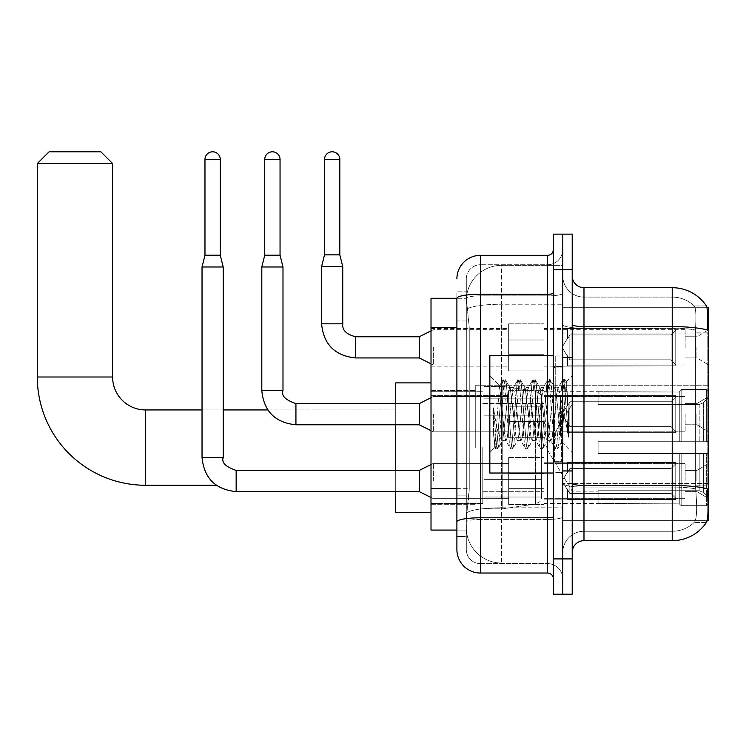 <?xml version="1.0" encoding="UTF-8"?>
<svg xmlns="http://www.w3.org/2000/svg" width="746" height="746" viewBox="0 0 746 746"><rect width="100%" height="100%" fill="white"/><g stroke="black" fill="none" stroke-linecap="round" stroke-linejoin="round"><path stroke-width="0.56" stroke-dasharray="3.73 2.8" d="M708.7 447.6L708.7 385.234L708.7 447.6M475.724 447.6L475.724 385.234L475.724 447.6M708.7 347.347L708.7 329.695L708.7 347.347M696.932 347.347L696.932 357.94L696.932 347.347M708.7 414.179L708.7 431.831L708.7 414.179M696.932 414.179L696.932 424.772L696.932 414.179M708.7 481.021L708.7 463.369L708.7 481.021M696.932 481.021L696.932 470.428L696.932 481.021M508.669 347.347L508.669 370.883L508.669 347.347M431.011 347.347L431.011 328.52L431.011 347.347M508.669 414.179L508.669 437.715L508.669 414.179M431.011 414.179L431.011 395.352L431.011 414.179M508.669 481.021L508.669 457.485L508.669 481.021M431.011 481.021L431.011 460.991L431.011 481.021M543.965 347.347L543.965 370.883L543.965 347.347M543.965 414.179L543.965 437.715L543.965 414.179M543.965 481.021L543.965 457.485L543.965 481.021M685.164 347.347L685.164 329.695L685.164 347.347M685.164 414.179L685.164 431.831L685.164 414.179M685.164 481.021L685.164 463.369L685.164 481.021M456.897 488.658L469.253 488.658L469.029 494.785L466.455 515.962L469.253 488.658L469.253 327.457L469.253 488.658L431.011 488.658L431.011 530.08L466.39 530.08L466.306 527.73A35.295 35.295 0 0 0 501.61 563.034L562.792 563.034L562.792 507.793L562.792 563.034L501.61 563.034L501.61 507.793L501.61 563.034A35.295 35.295 0 0 1 466.306 527.73L466.306 520.549L466.39 530.08L456.897 530.08L456.897 320.985L456.897 536.551L466.306 536.551L466.306 495.13L466.306 536.551L456.897 536.551M466.455 515.962L466.306 520.549L466.455 515.962M707.031 307.697L562.792 307.697L708.7 307.697L708.7 520.671L562.792 520.671L562.792 307.697L562.792 520.671L707.18 520.671M431.011 447.6L431.011 512.315L431.011 447.6M562.792 265.334L562.792 507.793L562.792 265.334L501.61 265.334L562.792 265.334M466.362 298.764L469.253 327.457L466.362 298.764A35.295 35.295 0 0 1 501.61 265.334A35.295 35.295 0 0 0 466.362 298.764A35.295 35.295 0 0 1 501.61 265.334L501.61 304.228L562.792 304.228L501.61 304.228L501.61 265.334M456.897 525.967L456.897 291.807L466.306 291.807L456.897 291.807L456.897 320.985L466.306 320.985L466.306 495.13L466.306 291.807L466.306 320.985L456.897 320.985L456.897 298.279L466.39 298.279L431.011 298.279L431.011 488.658M572.21 414.179L572.21 471.248L572.21 414.179M562.792 414.179L562.792 355.935L562.792 414.179M555.733 414.179L555.733 355.935L555.733 414.179M583.978 287.695L672.221 287.695L672.221 485.432A41.179 7.152 180 0 1 707.32 488.844L707.628 493.61C708.392 509.257 708.066 518.74 706.658 522.088A41.179 41.179 0 0 1 672.221 540.673L583.978 540.673L583.978 287.695A11.768 11.768 0 0 1 572.21 275.927L572.21 324.538L572.21 275.927M706.425 522.433L694.2 522.433L706.425 522.433M696.027 493.61C697.174 509.276 696.68 518.768 694.554 522.088A31.77 31.77 0 0 1 672.221 531.264L583.978 531.264L583.978 493.61L583.978 531.264L672.221 531.264A31.77 31.77 0 0 0 694.554 522.088C696.68 518.787 697.174 509.304 696.027 493.61L695.365 485.152L695.449 329.974C696.288 316.416 695.953 308.471 694.414 306.14L694.414 306.14A31.77 31.77 0 0 0 672.221 297.104A31.77 31.77 0 0 1 694.414 306.14C695.953 308.434 696.288 316.379 695.449 329.974L695.365 485.152L696.027 493.61M562.792 493.61L562.792 324.538L562.792 493.61M572.21 552.441L572.21 324.538L572.21 552.441A11.768 11.768 0 0 1 583.978 540.673M562.792 275.927L562.792 324.538L562.792 275.927A21.177 21.177 0 0 0 583.978 297.104A21.177 21.177 0 0 1 562.792 275.927A21.177 21.177 0 0 0 583.978 297.104L583.978 487.073A21.177 3.674 0 0 1 562.792 483.389A21.177 3.674 0 0 0 583.978 487.073L583.978 297.104L672.221 297.104L583.978 297.104M562.792 269.455L562.792 234.151L572.21 234.151L572.21 269.455L562.792 269.455L562.792 234.151L553.383 234.151L553.383 269.455L562.792 269.455L562.792 558.913L562.792 269.455M553.383 269.455L553.383 594.208L562.792 594.208L562.792 558.913L562.792 594.208L572.21 594.208L572.21 269.455M706.565 306.14A41.179 41.179 0 0 0 706.425 305.935L694.2 305.935L706.425 305.935A41.179 41.179 0 0 1 706.565 306.14C707.572 308.443 707.795 316.388 707.236 329.974L707.189 332.184L707.236 329.974A41.179 7.152 180 0 0 672.221 326.589L583.978 326.589A11.768 2.042 0 0 1 572.21 324.538M707.189 485.152L707.189 332.184L707.189 485.152L695.365 485.152L707.189 485.152M562.792 552.441A21.177 21.177 0 0 1 583.978 531.264A21.177 21.177 0 0 0 562.792 552.441A21.177 21.177 0 0 1 583.978 531.264M456.897 549.494A23.536 23.536 0 0 0 480.433 573.031L480.433 563.622A14.118 14.118 0 0 1 466.306 549.494L466.306 298.316L466.306 549.494A14.118 14.118 0 0 0 480.433 563.622L547.499 563.622L547.499 525.967L547.499 573.031A5.884 5.884 0 0 1 553.383 578.915L553.383 249.453L553.383 578.915M562.792 525.967L562.792 293.206L562.792 525.967M553.383 414.179L553.383 473.02L553.383 414.179M562.792 249.453L562.792 293.206L562.792 249.453A15.293 15.293 0 0 1 547.499 264.746A15.293 15.293 0 0 0 562.792 249.453A15.293 15.293 0 0 1 547.499 264.746L547.499 563.622L480.433 563.622L480.433 519.43L547.499 519.43A15.293 2.658 0 0 0 562.792 516.773A15.293 2.658 0 0 1 547.499 519.43L547.499 264.746L480.433 264.746L547.499 264.746M456.897 521.883A23.536 4.084 180 0 1 480.433 517.789L480.433 255.337A23.536 23.536 0 0 0 456.897 278.864A23.536 23.536 0 0 1 480.433 255.337L547.499 255.337A5.884 5.884 0 0 0 553.383 249.453A5.884 5.884 0 0 1 547.499 255.337L547.499 525.967L547.499 519.43L480.433 519.43L480.433 264.746L480.433 295.864L547.499 295.864A15.293 2.658 0 0 0 562.792 293.206A15.293 2.658 0 0 1 547.499 295.864L480.433 295.864L480.433 525.967L480.433 517.789L547.499 517.789A5.884 1.026 0 0 0 553.383 516.773M480.433 573.031L547.499 573.031M466.306 278.864L466.306 298.316L466.306 278.864A14.118 14.118 0 0 1 480.433 264.746A14.118 14.118 0 0 0 466.306 278.864A14.118 14.118 0 0 1 480.433 264.746M562.792 578.915A15.293 15.293 0 0 0 547.499 563.622A15.293 15.293 0 0 1 562.792 578.915A15.293 15.293 0 0 0 547.499 563.622M553.383 473.02L489.842 473.02L489.842 355.348L489.842 452.542L489.842 355.348L553.383 355.348M501.61 405.88L499.475 385.766L494.971 447.413L493.516 433.93L493.516 407.801L494.505 414.179C496.65 428.484 499.018 436.951 501.61 439.59L501.61 414.179L501.61 439.59L502.347 440.774L501.61 439.59C499.018 436.951 496.65 428.484 494.505 414.179L493.516 407.801L496.426 444.215L497.675 448.868L496.426 444.215L493.516 407.801L493.516 433.93L495.503 448.607L493.516 433.93L494.766 447.339L495.81 448.868L494.766 447.339L489.842 452.542L494.971 447.413L499.475 385.766L502.972 379.761L502.03 384.153L497.05 444.215L495.81 448.868L497.983 448.607L495.81 448.868L497.05 444.215L502.03 384.153L503.28 379.5L499.475 385.766L489.842 375.825L499.708 385.691L501.61 405.88L501.61 414.179L501.61 405.88L502.347 414.179L501.61 405.88M517.286 414.179L514.796 391.156L513.556 387.594L513.155 387.929L507.327 437.212L506.077 440.774L505.685 440.438L502.347 414.179L504.837 437.212L505.685 440.438L510.441 448.607L509.509 444.215L504.52 384.153L503.28 379.5L505.145 379.5L503.904 384.153L498.915 444.215L497.983 448.607L502.739 440.438L506.077 440.774L510.441 448.607L509.509 444.215L504.52 384.153L503.28 379.5L505.145 379.5L503.904 384.153L498.915 444.215L497.983 448.607L502.347 440.774L506.077 440.774L507.327 437.212L512.306 391.156L513.155 387.929L517.92 379.761L516.978 384.153L511.998 444.215L510.441 448.607L512.614 448.868L511.374 444.215L506.394 384.153L505.145 379.5L510.208 387.929L509.816 387.594L508.567 391.156L502.739 440.438L508.567 391.156L509.816 387.594L513.556 387.594L517.92 379.761L516.978 384.153L511.998 444.215L510.749 448.868L512.614 448.868L511.374 444.215L506.394 384.153L505.452 379.761L509.816 387.594L513.556 387.594L514.796 391.156L519.775 437.212L520.633 440.438L517.286 414.179M513.556 414.179L510.208 387.929L516.045 437.212L517.286 440.774L516.045 437.212L513.556 414.179M532.234 414.179L529.744 391.156L528.494 387.594L528.103 387.929L522.265 437.212L521.025 440.774L520.633 440.438L525.389 448.607L524.447 444.215L519.468 384.153L517.92 379.761L520.093 379.5L518.843 384.153L513.863 444.215L512.614 448.868L517.677 440.438L521.025 440.774L525.389 448.607L524.447 444.215L519.468 384.153L518.218 379.5L520.093 379.5L518.843 384.153L513.863 444.215L512.922 448.607L517.286 440.774L521.025 440.774L522.265 437.212L527.254 391.156L528.103 387.929L532.858 379.761L531.917 384.153L526.937 444.215L525.389 448.607L527.562 448.868L526.312 444.215L521.333 384.153L520.093 379.5L525.156 387.929L524.755 387.594L523.515 391.156L518.535 437.212L517.677 440.438L518.535 437.212L523.515 391.156L524.755 387.594L528.494 387.594L532.858 379.761L531.917 384.153L526.937 444.215L525.697 448.868L527.562 448.868L526.312 444.215L521.333 384.153L520.391 379.761L524.755 387.594L528.494 387.594L529.744 391.156L535.572 440.438L532.234 414.179M528.494 414.179L525.156 387.929L530.984 437.212L532.234 440.774L530.984 437.212L528.494 414.179M547.172 414.179L544.683 391.156L543.442 387.594L543.041 387.929L537.213 437.212L535.964 440.774L535.572 440.438L540.328 448.607L539.395 444.215L534.406 384.153L532.858 379.761L535.031 379.5L533.791 384.153L528.802 444.215L527.562 448.868L532.625 440.438L535.964 440.774L540.328 448.607L539.395 444.215L534.406 384.153L533.166 379.5L535.031 379.5L533.791 384.153L528.802 444.215L527.87 448.607L532.234 440.774L535.964 440.774L537.213 437.212L542.193 391.156L543.041 387.929L547.806 379.761L546.865 384.153L541.885 444.215L540.328 448.607L542.501 448.868L541.26 444.215L536.281 384.153L535.031 379.5L540.095 387.929L539.703 387.594L538.453 391.156L532.625 440.438L538.453 391.156L539.703 387.594L543.442 387.594L547.806 379.761L546.865 384.153L541.885 444.215L540.636 448.868L542.501 448.868L541.26 444.215L536.281 384.153L535.339 379.761L539.703 387.594L543.442 387.594L544.683 391.156L549.662 437.212L550.52 440.438L547.172 414.179M543.442 414.179L540.095 387.929L540.953 391.156L545.932 437.212L547.172 440.774L545.932 437.212L543.442 414.179M560.442 397.096L560.442 434.275L555.891 391.156L554.642 387.594L553.401 391.156L548.422 437.212L547.172 440.774L550.912 440.774L555.276 448.607L554.334 444.215L549.354 384.153L547.806 379.761L549.979 379.5L548.73 384.153L543.75 444.215L542.501 448.868L547.564 440.438L550.912 440.774L555.276 448.607L554.334 444.215L549.354 384.153L548.105 379.5L549.979 379.5L548.73 384.153L543.75 444.215L542.808 448.607L547.564 440.438L548.422 437.212L553.401 391.156L554.642 387.594L558.381 387.594L557.141 391.156L552.152 437.212L550.912 440.774L552.152 437.212L557.141 391.156L557.989 387.929L562.745 379.761L561.803 384.153L556.824 444.215L555.276 448.607L557.448 448.868L556.199 444.215L551.219 384.153L549.979 379.5L555.043 387.929L558.381 387.594L562.745 379.761L561.803 384.153L556.824 444.215L555.583 448.868L557.448 448.868L556.199 444.215L551.219 384.153L550.278 379.761L555.043 387.929L555.891 391.156L561.505 441.837L566.447 381.859L568.527 412.193L568.527 437.165L564.405 414.179L558.381 387.594L560.442 397.096L560.442 434.275L561.747 441.744L566.242 381.793L568.527 412.193L566.167 384.153L564.918 379.5L563.678 384.153L558.698 444.215L557.448 448.868L558.698 444.215L563.678 384.153L564.918 379.5L566.167 384.153L568.527 412.193L568.527 437.165L564.293 384.153L562.745 379.761L564.918 379.5L563.053 379.5L564.293 384.153L568.527 437.165L564.405 414.179L560.442 397.096M431.011 512.315L395.706 512.315L395.706 382.885L395.706 512.315L395.706 409.946L145.554 409.946L145.554 485.254A108.254 108.254 0 0 1 37.3 377L37.3 163.551L112.609 163.551L37.3 163.551L112.609 163.551L100.841 151.792L49.068 151.792L100.841 151.792L49.068 151.792L37.3 163.551M37.3 377L112.609 377L37.3 377L112.609 377L112.609 163.551M572.21 447.6L572.21 491.138L572.21 447.6M598.096 441.716L598.096 447.6L598.096 441.716L699.207 441.716L598.096 441.716L679.28 441.716L679.28 391.426L679.28 441.716L681.163 441.716L681.163 389.533L681.163 441.716L598.096 441.716L598.096 453.484L679.28 453.484L679.28 503.177L679.28 453.484L598.096 453.484L598.096 441.716L598.096 453.484L598.096 441.716L708.7 441.716L708.7 391.902L708.7 441.716L706.35 441.716L706.35 389.533L706.35 441.716L681.163 441.716L708.7 441.716L708.7 397.348L708.7 441.716L598.096 441.716L679.28 441.716L679.28 391.426L679.28 392.023L598.096 391.706L679.28 392.023L679.28 441.716L679.28 391.426L681.163 389.533L679.28 391.426L679.28 441.716L681.163 441.716L681.163 389.533L706.35 389.533L681.163 389.533L681.163 441.716L598.096 441.716L598.096 453.484L708.7 453.484L708.7 503.298L708.7 453.484L706.35 453.484L706.35 505.667L708.7 503.298L706.35 505.667L706.35 453.484L681.163 453.484L681.163 505.667L706.35 505.667L681.163 505.667L681.163 453.484L679.28 453.484L679.28 503.774L681.163 505.667L679.28 503.774L679.28 453.484L708.7 453.484L708.7 503.298L708.7 497.852L703.366 492.472L699.207 490.737L703.366 492.472L708.7 497.852L708.7 453.484L598.096 453.484L679.28 453.484L679.28 503.177L598.096 503.494L679.28 503.177L679.28 453.484L598.096 453.484L598.096 441.716M598.096 404.463L699.207 404.463L598.096 404.463L598.096 392.023L598.096 404.463L699.207 404.463L703.366 402.728L708.7 397.348L708.7 391.902L706.35 389.533L708.7 391.902L708.7 397.348L703.366 402.728L699.207 404.463L598.096 404.463L598.096 391.706L679.28 392.023L679.28 391.426L679.28 392.023L598.096 392.023L598.096 404.463M543.965 447.6L543.965 503.494L543.965 447.6M482.783 447.6L482.783 503.494L482.783 447.6M598.096 490.737L699.207 490.737L598.096 490.737L598.096 503.177L598.096 490.737L699.207 490.737L703.366 492.472L699.207 490.737L598.096 490.737L598.096 503.494L679.28 503.177L598.096 503.177L598.096 490.737M483.958 415.83L483.958 508.791L483.958 479.37L541.615 479.37L541.615 497.022L541.615 398.178L541.615 415.83L483.958 415.83L483.958 398.178L483.958 497.022L483.958 479.37L541.615 479.37L541.615 398.178L541.615 415.83L483.958 415.83L483.958 386.409L483.958 508.791L483.958 479.37L541.615 479.37L541.615 497.032L483.958 497.022L483.958 479.37L502.785 479.37L502.785 508.791L502.785 386.409L502.785 415.83L483.958 415.83L483.958 398.178L483.958 497.022L541.615 497.022L539.899 501.648L535.572 504.016L535.572 479.37L541.615 479.37L541.512 498.253L539.899 501.648L535.572 504.016L535.572 479.37L502.785 479.37L502.785 508.791L502.785 386.409L502.785 415.83L535.572 415.83L535.572 391.184L535.572 504.016L502.785 508.791L483.958 508.791L502.785 508.791L535.572 504.016L535.572 391.184L539.899 393.552L541.615 398.168L483.958 398.178L541.615 398.168L541.615 415.83L483.958 415.83M395.706 470.428L395.706 491.605M679.28 453.484L679.28 503.774L681.163 505.667L706.35 505.667L708.7 503.298L708.7 453.484L708.7 503.298L706.35 505.667L706.35 453.484L706.35 505.667L681.163 505.667L681.163 453.484L681.163 505.667L679.28 503.774L679.28 453.484L681.163 453.484L679.28 453.484M679.28 503.177L679.28 503.774L679.28 503.177M681.163 389.533L679.28 391.426L681.163 389.533L706.35 389.533L706.35 441.716L706.35 389.533L681.163 389.533M706.35 453.484L681.163 453.484L706.35 453.484M681.163 441.716L706.35 441.716L681.163 441.716M706.35 441.716L708.7 441.716L708.7 391.902L708.7 441.716L706.35 441.716M708.7 391.902L706.35 389.533L708.7 391.902L708.7 441.716L708.7 391.902M708.7 453.484L708.7 503.298L708.7 497.852L703.366 492.472L708.7 497.852L708.7 453.484L703.366 453.484L708.7 453.484M703.366 402.728L708.7 397.348L703.366 402.728L699.207 404.463L703.366 402.728L703.366 441.716L708.7 441.716L699.207 441.716L703.366 441.716L703.366 402.728M699.207 453.484L598.096 453.484L598.096 447.6L598.096 453.484L699.207 453.484L699.207 490.737L699.207 453.484M267.786 409.946L395.706 409.946L395.706 447.6L395.706 382.885L431.011 382.885M395.706 403.595L395.706 424.772M541.615 415.83L535.572 415.83L535.572 391.184L502.785 386.409L483.958 386.409L502.785 386.409L535.572 391.184L539.899 393.552L541.512 396.947L541.615 415.83M220.266 159.439L220.266 255.216L220.266 159.439L220.266 255.216L220.266 159.439L220.266 255.216L220.266 159.439L220.266 255.216L220.266 159.439L220.266 255.216L220.266 159.439L204.973 159.439A7.646 7.646 0 0 1 212.619 151.792A7.646 7.646 0 0 1 220.266 159.439A7.646 7.646 0 0 0 212.619 151.792A7.646 7.646 0 0 0 204.973 159.439A7.646 7.646 0 0 1 212.619 151.792A7.646 7.646 0 0 1 220.266 159.439A7.646 7.646 0 0 0 212.619 151.792A7.646 7.646 0 0 0 204.973 159.439A7.646 7.646 0 0 1 212.619 151.792A7.646 7.646 0 0 1 220.266 159.439A7.646 7.646 0 0 0 212.619 151.792A7.646 7.646 0 0 0 204.973 159.439A7.646 7.646 0 0 1 212.619 151.792A7.646 7.646 0 0 1 220.266 159.439A7.646 7.646 0 0 0 212.619 151.792A7.646 7.646 0 0 0 204.973 159.439A7.646 7.646 0 0 1 212.619 151.792A7.646 7.646 0 0 1 220.266 159.439A7.646 7.646 0 0 0 212.619 151.792A7.646 7.646 0 0 0 204.973 159.439A7.646 7.646 0 0 1 212.619 151.792A7.646 7.646 0 0 1 220.266 159.439L220.266 255.216L204.973 255.216L220.266 255.216L204.973 255.216L220.266 255.216L204.973 255.216L220.266 255.216L204.973 255.216L220.266 255.216L204.973 255.216L220.266 255.216L204.973 255.216L220.266 255.216L204.973 255.216L220.266 255.216L204.973 255.216L220.266 255.216L204.973 255.216L220.266 255.216L204.973 255.216L220.266 255.216L204.973 255.216L212.619 255.216L204.973 255.216L202.035 266.984L223.213 266.984L202.035 266.984L223.213 266.984L202.035 266.984L223.213 266.984L202.035 266.984L223.213 266.984L202.035 266.984L223.213 266.984L202.035 266.984L223.213 266.984L202.035 266.984L223.213 266.984L202.035 266.984L223.213 266.984L202.035 266.984L223.213 266.984L202.035 266.984L223.213 266.984L202.035 266.984L223.213 266.984L202.035 266.984L202.035 457.485L202.035 266.984L202.035 457.485L202.035 266.984L202.035 457.485L202.035 266.984L202.035 457.485L202.035 266.984L202.035 457.485L202.035 266.984L202.035 457.485L223.213 457.485L223.213 266.984L202.035 266.984L204.973 255.216L202.035 266.984M675.755 481.021L675.755 499.512L567.501 499.512L675.755 499.512L675.755 498.309L671.046 493.47L671.046 481.021L671.046 493.47L675.755 498.309L675.755 499.512L567.501 499.848L567.501 489.329L569.851 493.47L671.046 493.47L569.851 493.47L569.851 468.563L567.501 472.712L569.851 468.563L671.046 468.563L569.851 468.563L567.501 472.712L567.501 462.52L675.755 462.52L675.755 499.512L675.755 463.723L671.046 468.563L675.755 463.723L675.755 498.309L671.046 493.47L671.046 468.563L671.046 493.47L675.755 498.309L675.755 499.512L567.501 499.512L675.755 499.512L675.755 463.723L671.046 468.563L569.851 468.563L671.046 468.563L675.755 463.723L675.755 499.512L567.501 499.848L567.501 489.329L567.501 499.512L675.755 499.512L675.755 498.309L671.046 493.47L569.851 493.47L567.501 489.329L569.851 493.47L569.851 468.563L567.501 472.712L569.851 468.563L671.046 468.563L671.046 481.021L671.046 468.563L569.851 468.563L567.501 472.712L567.501 462.194L567.501 472.712L569.851 468.563L671.046 468.563L675.755 463.723L671.046 468.563L671.046 493.47L671.046 468.563L569.851 468.563L567.501 472.712L567.501 462.52L675.755 462.52L675.755 499.512L567.501 499.848L567.501 489.329L567.501 499.512L675.755 499.512L675.755 498.309L675.755 499.512L567.501 499.848L567.501 489.329L569.851 493.47L671.046 493.47L675.755 498.309L675.755 463.723L671.046 468.563L675.755 463.723L675.755 498.309L671.046 493.47L569.851 493.47L569.851 468.563L671.046 468.563L671.046 493.47L671.046 468.563L569.851 468.563L567.501 472.712L569.851 468.563L671.046 468.563L675.755 463.723L671.046 468.563L671.046 493.47L675.755 498.309L675.755 499.512L675.755 463.723L675.755 499.512L567.501 499.512L675.755 499.512L675.755 498.309L671.046 493.47L569.851 493.47L567.501 489.329L567.501 499.848L567.501 489.329L569.851 493.47L569.851 468.563L567.501 472.712L567.501 462.194L567.501 472.712L569.851 468.563L671.046 468.563L569.851 468.563L567.501 472.712L567.501 462.52L675.755 462.52L675.755 499.512L567.501 499.512L675.755 499.512L675.755 498.309L675.755 499.512L567.501 499.848L567.501 489.329L567.501 499.512L675.755 499.512L675.755 463.723L671.046 468.563L675.755 463.723L675.755 498.309L671.046 493.47L671.046 468.563L671.046 493.47L675.755 498.309L675.755 499.512L567.501 499.848L567.501 489.329L569.851 493.47L671.046 493.47L569.851 493.47L569.851 468.563L671.046 468.563L569.851 468.563L567.501 472.712L569.851 468.563L671.046 468.563L675.755 463.723L671.046 468.563L671.046 481.021L671.046 468.563L569.851 468.563L567.501 472.712L567.501 462.194L567.501 472.712L569.851 468.563L671.046 468.563L675.755 463.723L675.755 499.512L675.755 463.723L671.046 468.563L671.046 493.47L671.046 468.563L569.851 468.563L567.501 472.712L567.501 462.52L675.755 462.52L567.501 462.194L567.501 472.712L569.851 468.563L671.046 468.563L675.755 463.723L675.755 499.512L567.501 499.512L675.755 499.512L675.755 498.309L671.046 493.47L675.755 498.309L675.755 499.512L567.501 499.848L567.501 489.329L567.501 499.512L675.755 499.512L675.755 463.723L671.046 468.563L671.046 493.47L569.851 493.47L567.501 489.329L569.851 493.47L569.851 468.563L567.501 472.712L567.501 462.52L675.755 462.52L675.755 498.309L671.046 493.47L671.046 468.563L569.851 468.563L671.046 468.563L675.755 463.723L671.046 468.563L671.046 493.47L675.755 498.309L675.755 499.512L675.755 463.723L675.755 499.512L675.755 481.021L675.755 498.309L671.046 493.47L569.851 493.47L671.046 493.47L671.046 468.563L569.851 468.563L569.851 481.021L569.851 468.563L569.851 481.021L569.851 468.563L569.851 481.021L569.851 468.563L569.851 481.021L569.851 468.563L569.851 481.021L569.851 468.563L569.851 481.021L569.851 468.563L567.501 472.712L567.501 462.194L567.501 472.712L569.851 468.563L569.851 481.021L569.851 468.563L569.851 481.021L569.851 468.563L567.501 472.712L567.501 462.52L675.755 462.52L675.755 499.512L675.755 463.723L671.046 468.563L675.755 463.723L675.755 499.512L675.755 481.021L675.755 498.309L671.046 493.47L675.755 498.309L675.755 499.512L675.755 481.021L675.755 499.512L567.501 499.848L567.501 489.329L567.501 499.848L567.501 489.329L569.851 493.47L569.851 468.563L567.501 472.712L567.501 462.194L567.501 472.712L567.501 462.52L675.755 462.52L675.755 463.723L671.046 468.563L671.046 493.47L569.851 493.47L567.501 489.329L567.501 499.512L675.755 499.512L675.755 463.723L675.755 499.512L675.755 498.309L671.046 493.47L671.046 468.563L569.851 468.563L569.851 493.47L671.046 493.47L675.755 498.309L675.755 462.52L675.755 498.309L671.046 493.47L569.851 493.47L569.851 481.021L569.851 493.47L567.501 489.329L569.851 493.47L671.046 493.47L671.046 481.021L671.046 493.47L675.755 498.309L675.755 499.512L675.755 481.021L675.755 499.512L567.501 499.848L567.501 489.329L567.501 499.848L567.501 489.329L569.851 493.47L569.851 481.021L569.851 493.47L567.501 489.329L567.501 499.512L567.501 489.329L569.851 493.47L671.046 493.47L569.851 493.47L569.851 481.021L569.851 493.47L567.501 489.329L569.851 493.47L671.046 493.47L671.046 468.563L675.755 463.723L675.755 462.52L567.501 462.194L567.501 472.712L567.501 462.52L675.755 462.52L675.755 498.309L675.755 462.52L675.755 481.021L675.755 462.52L567.501 462.52L675.755 462.52L675.755 481.021L675.755 462.52L567.501 462.52L567.501 472.712L567.501 462.52L675.755 462.52L675.755 481.021L675.755 462.52L567.501 462.52L675.755 462.52L675.755 481.021L675.755 462.52L567.501 462.52L567.501 472.712L567.501 462.52L675.755 462.52L675.755 481.021L675.755 462.52L567.501 462.52L675.755 462.52L675.755 481.021L675.755 462.52L675.755 481.021L675.755 462.52L567.501 462.52L675.755 462.52L675.755 481.021L675.755 462.52L675.755 481.021L675.755 462.52L567.501 462.52L675.755 462.52L675.755 481.021M433.361 481.021L433.361 463.369L433.361 481.021M419.243 481.021L419.243 470.428L419.243 491.605L419.243 470.428L419.243 491.605L419.243 470.428L419.243 491.605L419.243 470.428L419.243 491.605L419.243 470.428L419.243 491.605L419.243 470.428L419.243 491.605L419.243 470.428L419.243 491.605L419.243 470.428L419.243 491.605L419.243 470.428L419.243 491.605L419.243 470.428L419.243 491.605L419.243 470.428L419.243 491.605L433.361 498.664L508.669 498.664L433.361 498.664L508.669 498.664L433.361 498.664L508.669 498.664L433.361 498.664L508.669 498.664L433.361 498.664L508.669 498.664L433.361 498.664L508.669 498.664L433.361 498.664L419.243 491.605L236.156 491.605L236.156 470.446C225.712 466.875 221.394 462.567 223.213 457.485L223.213 266.984L223.213 457.485L223.213 266.984L223.213 457.485L223.213 266.984L223.213 457.485L223.213 266.984L223.213 457.485L223.213 266.984L223.213 457.485L202.035 457.485L223.194 457.485C221.394 462.567 225.712 466.875 236.156 470.428L419.243 470.428L419.243 481.021M204.973 159.439L204.973 255.216M543.965 488.369L543.965 457.485L543.965 504.548L543.965 488.369L508.669 488.369L543.965 488.369L543.965 473.673L508.669 473.673L508.669 457.485L508.669 473.673L543.965 473.673L543.965 504.548L543.965 488.369L508.669 488.369L508.669 504.548L508.669 488.369L543.965 488.369L543.965 473.673L508.669 473.673L508.669 504.548L508.669 488.369L543.965 488.369L543.965 504.548L543.965 488.369L508.669 488.369L508.669 504.548L508.669 488.369L543.965 488.369L543.965 457.485L543.965 504.548L543.965 488.369L508.669 488.369L508.669 504.548L508.669 488.369L543.965 488.369L543.965 473.673L508.669 473.673L508.669 504.548L508.669 488.369L543.965 488.369L543.965 504.548L543.965 488.369L508.669 488.369L508.669 504.548L508.669 488.369L543.965 488.369L543.965 457.485L543.965 504.548L543.965 488.369L508.669 488.369L508.669 504.548L508.669 488.369L543.965 488.369L543.965 473.673L508.669 473.673L508.669 457.485L508.669 473.673L543.965 473.673L543.965 504.548L543.965 488.369L508.669 488.369L508.669 504.548L508.669 488.369L543.965 488.369L543.965 473.673L508.669 473.673L508.669 504.548L508.669 488.369L543.965 488.369L543.965 504.548L543.965 488.369L508.669 488.369L508.669 504.548L508.669 488.369L543.965 488.369L543.965 457.485L543.965 504.548L543.965 488.369L508.669 488.369L508.669 504.548L508.669 488.369L543.965 488.369L543.965 473.673L508.669 473.673L508.669 504.548L508.669 457.485L508.669 473.673L543.965 473.673L543.965 457.485L543.965 504.548L543.965 488.369L508.669 488.369L508.669 457.485L508.669 473.673L543.965 473.673L508.669 473.673L508.669 488.369L508.669 457.485L508.669 473.673L543.965 473.673L543.965 457.485L543.965 488.369L543.965 473.673L508.669 473.673L508.669 457.485L508.669 473.673L543.965 473.673L543.965 457.485L543.965 504.548L543.965 488.369L508.669 488.369L508.669 457.485L508.669 473.673L543.965 473.673L508.669 473.673L508.669 488.369L508.669 457.485L508.669 473.673L543.965 473.673L543.965 457.485L543.965 488.369L543.965 473.673L508.669 473.673L508.669 457.485L508.669 473.673L543.965 473.673L543.965 457.485L543.965 504.548L543.965 488.369L508.669 488.369L508.669 457.485L508.669 473.673L543.965 473.673L508.669 473.673L508.669 488.369L508.669 457.485L508.669 473.673L543.965 473.673L543.965 457.485L543.965 488.369M569.851 493.47L569.851 481.021L569.851 493.47L567.501 489.329L567.501 499.512L567.501 489.329L569.851 493.47L671.046 493.47L675.755 498.309L671.046 493.47L569.851 493.47L569.851 481.021L569.851 493.47L567.501 490.047L569.851 493.47L671.046 493.47L671.046 481.021L671.046 493.47L569.851 493.47L569.851 481.021L569.851 493.47L671.046 493.47L569.851 493.47L569.851 481.021L569.851 493.47L567.501 489.329L569.851 493.47L569.851 481.021L569.851 493.47M508.669 473.673L508.669 457.485L508.669 473.673L543.965 473.673L508.669 473.673L508.669 488.369L508.669 473.673M671.046 481.021L671.046 468.563L671.046 481.021M280.048 159.439L280.048 255.216L280.048 159.439L280.048 255.216L280.048 159.439L280.048 255.216L280.048 159.439L280.048 255.216L280.048 159.439L280.048 255.216L280.048 159.439L264.746 159.439A7.646 7.646 0 0 1 272.393 151.792A7.646 7.646 0 0 1 280.048 159.439A7.646 7.646 0 0 0 272.393 151.792A7.646 7.646 0 0 0 264.746 159.439A7.646 7.646 0 0 1 272.393 151.792A7.646 7.646 0 0 1 280.048 159.439A7.646 7.646 0 0 0 272.393 151.792A7.646 7.646 0 0 0 264.746 159.439A7.646 7.646 0 0 1 272.393 151.792A7.646 7.646 0 0 1 280.048 159.439A7.646 7.646 0 0 0 272.393 151.792A7.646 7.646 0 0 0 264.746 159.439A7.646 7.646 0 0 1 272.393 151.792A7.646 7.646 0 0 1 280.048 159.439A7.646 7.646 0 0 0 272.393 151.792A7.646 7.646 0 0 0 264.746 159.439A7.646 7.646 0 0 1 272.393 151.792A7.646 7.646 0 0 1 280.048 159.439A7.646 7.646 0 0 0 272.393 151.792A7.646 7.646 0 0 0 264.746 159.439A7.646 7.646 0 0 1 272.393 151.792A7.646 7.646 0 0 1 280.048 159.439L280.048 255.216L264.746 255.216L280.048 255.216L264.746 255.216L280.048 255.216L264.746 255.216L280.048 255.216L264.746 255.216L280.048 255.216L264.746 255.216L280.048 255.216L264.746 255.216L280.048 255.216L264.746 255.216L280.048 255.216L264.746 255.216L280.048 255.216L264.746 255.216L280.048 255.216L264.746 255.216L280.048 255.216L264.746 255.216L272.393 255.216L264.746 255.216L261.809 266.984L282.986 266.984L261.809 266.984L282.986 266.984L261.809 266.984L282.986 266.984L261.809 266.984L282.986 266.984L261.809 266.984L282.986 266.984L261.809 266.984L282.986 266.984L261.809 266.984L282.986 266.984L261.809 266.984L282.986 266.984L261.809 266.984L282.986 266.984L261.809 266.984L282.986 266.984L261.809 266.984L282.986 266.984L261.809 266.984L261.809 390.652L261.809 266.984L261.809 390.652L261.809 266.984L261.809 390.652L261.809 266.984L261.809 390.652L261.809 266.984L261.809 390.652L261.809 266.984L261.809 390.652L282.986 390.652L282.986 266.984L261.809 266.984L264.746 255.216L261.809 266.984M675.755 414.179L675.755 432.68L567.501 432.68L675.755 432.68L675.755 431.477L671.046 426.637L671.046 414.179L671.046 426.637L675.755 431.477L675.755 432.68L567.501 433.006L567.501 422.488L569.851 426.637L671.046 426.637L569.851 426.637L569.851 401.73L567.501 405.871L569.851 401.73L671.046 401.73L569.851 401.73L567.501 405.871L567.501 395.688L675.755 395.688L675.755 432.68L675.755 396.891L671.046 401.73L675.755 396.891L675.755 431.477L671.046 426.637L671.046 401.73L671.046 426.637L675.755 431.477L675.755 432.68L567.501 432.68L675.755 432.68L675.755 396.891L671.046 401.73L569.851 401.73L671.046 401.73L675.755 396.891L675.755 432.68L567.501 433.006L567.501 422.488L567.501 432.68L675.755 432.68L675.755 431.477L671.046 426.637L569.851 426.637L567.501 422.488L569.851 426.637L569.851 401.73L567.501 405.871L569.851 401.73L671.046 401.73L671.046 414.179L671.046 401.73L569.851 401.73L567.501 405.871L567.501 395.352L567.501 405.871L569.851 401.73L671.046 401.73L675.755 396.891L671.046 401.73L671.046 426.637L671.046 401.73L569.851 401.73L567.501 405.871L567.501 395.688L675.755 395.688L675.755 432.68L567.501 433.006L567.501 422.488L567.501 432.68L675.755 432.68L675.755 431.477L675.755 432.68L567.501 433.006L567.501 422.488L569.851 426.637L671.046 426.637L675.755 431.477L675.755 396.891L671.046 401.73L675.755 396.891L675.755 431.477L671.046 426.637L569.851 426.637L569.851 401.73L671.046 401.73L671.046 426.637L671.046 401.73L569.851 401.73L567.501 405.871L569.851 401.73L671.046 401.73L675.755 396.891L671.046 401.73L671.046 426.637L675.755 431.477L675.755 432.68L675.755 396.891L675.755 432.68L567.501 432.68L675.755 432.68L675.755 431.477L671.046 426.637L569.851 426.637L567.501 422.488L567.501 433.006L567.501 422.488L569.851 426.637L569.851 401.73L567.501 405.871L567.501 395.352L567.501 405.871L569.851 401.73L671.046 401.73L569.851 401.73L567.501 405.871L567.501 395.688L675.755 395.688L675.755 432.68L567.501 432.68L675.755 432.68L675.755 431.477L675.755 432.68L567.501 433.006L567.501 422.488L567.501 432.68L675.755 432.68L675.755 396.891L671.046 401.73L675.755 396.891L675.755 431.477L671.046 426.637L671.046 401.73L671.046 426.637L675.755 431.477L675.755 432.68L567.501 433.006L567.501 422.488L569.851 426.637L671.046 426.637L569.851 426.637L569.851 401.73L671.046 401.73L569.851 401.73L567.501 405.871L569.851 401.73L671.046 401.73L675.755 396.891L671.046 401.73L671.046 414.179L671.046 401.73L569.851 401.73L567.501 405.871L567.501 395.352L567.501 405.871L569.851 401.73L671.046 401.73L675.755 396.891L675.755 432.68L675.755 396.891L671.046 401.73L671.046 426.637L671.046 401.73L569.851 401.73L567.501 405.871L567.501 395.688L675.755 395.688L567.501 395.352L567.501 405.871L569.851 401.73L671.046 401.73L675.755 396.891L675.755 432.68L567.501 432.68L675.755 432.68L675.755 431.477L671.046 426.637L675.755 431.477L675.755 432.68L567.501 433.006L567.501 422.488L567.501 432.68L675.755 432.68L675.755 396.891L671.046 401.73L671.046 426.637L569.851 426.637L567.501 422.488L569.851 426.637L569.851 401.73L567.501 405.871L567.501 395.688L675.755 395.688L675.755 431.477L671.046 426.637L671.046 401.73L569.851 401.73L671.046 401.73L675.755 396.891L671.046 401.73L671.046 426.637L675.755 431.477L675.755 432.68L675.755 396.891L675.755 432.68L675.755 414.179L675.755 431.477L671.046 426.637L569.851 426.637L671.046 426.637L671.046 401.73L569.851 401.73L569.851 414.179L569.851 401.73L569.851 414.179L569.851 401.73L569.851 414.179L569.851 401.73L569.851 414.179L569.851 401.73L569.851 414.179L569.851 401.73L569.851 414.179L569.851 401.73L567.501 405.871L567.501 395.352L567.501 405.871L569.851 401.73L569.851 414.179L569.851 401.73L569.851 414.179L569.851 401.73L567.501 405.871L567.501 395.688L675.755 395.688L675.755 432.68L675.755 396.891L671.046 401.73L675.755 396.891L675.755 432.68L675.755 414.179L675.755 431.477L671.046 426.637L675.755 431.477L675.755 432.68L675.755 414.179L675.755 432.68L567.501 433.006L567.501 422.488L567.501 433.006L567.501 422.488L569.851 426.637L569.851 401.73L567.501 405.871L567.501 395.352L567.501 405.871L567.501 395.688L675.755 395.688L675.755 396.891L671.046 401.73L671.046 426.637L569.851 426.637L567.501 422.488L567.501 432.68L675.755 432.68L675.755 396.891L675.755 432.68L675.755 431.477L671.046 426.637L671.046 401.73L569.851 401.73L569.851 426.637L671.046 426.637L675.755 431.477L675.755 395.688L675.755 431.477L671.046 426.637L569.851 426.637L569.851 414.179L569.851 426.637L567.501 422.488L569.851 426.637L671.046 426.637L671.046 414.179L671.046 426.637L675.755 431.477L675.755 432.68L675.755 414.179L675.755 432.68L567.501 433.006L567.501 422.488L567.501 433.006L567.501 422.488L569.851 426.637L569.851 414.179L569.851 426.637L567.501 422.488L567.501 432.68L567.501 422.488L569.851 426.637L671.046 426.637L569.851 426.637L569.851 414.179L569.851 426.637L567.501 422.488L569.851 426.637L671.046 426.637L671.046 401.73L675.755 396.891L675.755 395.688L567.501 395.352L567.501 405.871L567.501 395.688L675.755 395.688L675.755 431.477L675.755 395.688L675.755 414.179L675.755 395.688L567.501 395.688L675.755 395.688L675.755 414.179L675.755 395.688L567.501 395.688L567.501 405.871L567.501 395.688L675.755 395.688L675.755 414.179L675.755 395.688L567.501 395.688L675.755 395.688L675.755 414.179L675.755 395.688L567.501 395.688L567.501 405.871L567.501 395.688L675.755 395.688L675.755 414.179L675.755 395.688L567.501 395.688L675.755 395.688L675.755 414.179L675.755 395.688L675.755 414.179L675.755 395.688L567.501 395.688L675.755 395.688L675.755 414.179L675.755 395.688L675.755 414.179L675.755 395.688L567.501 395.688L675.755 395.688L675.755 414.179M433.361 414.179L433.361 431.831L433.361 414.179M431.011 397.711L419.243 403.595L295.929 403.595C285.485 400.043 281.167 395.725 282.986 390.652C281.167 395.725 285.485 400.043 295.929 403.595L419.243 403.595L433.361 396.536L419.243 403.595L295.929 403.595C285.485 400.043 281.167 395.725 282.986 390.652C281.167 395.725 285.485 400.043 295.929 403.595L419.243 403.595L433.361 396.536L419.243 403.595L295.929 403.595C285.485 400.043 281.167 395.725 282.986 390.652C281.167 395.725 285.485 400.043 295.929 403.595L419.243 403.595L433.361 396.536L419.243 403.595L295.929 403.595C285.485 400.043 281.167 395.725 282.986 390.652C281.167 395.725 285.485 400.043 295.929 403.595L419.243 403.595L433.361 396.536L419.243 403.595L295.929 403.595C285.485 400.043 281.167 395.725 282.986 390.652L261.809 390.652L282.967 390.652L282.986 266.984L282.986 390.652L282.986 266.984L282.986 390.652L282.986 266.984L282.986 390.652L282.986 266.984L282.986 390.652L282.986 266.984L282.986 390.652L261.809 390.652L282.967 390.652C281.167 395.725 285.485 400.043 295.929 403.595L419.243 403.595L433.361 396.536L419.243 403.595L419.243 424.772L419.243 403.595L419.243 424.772L419.243 403.595L419.243 424.772L419.243 403.595L419.243 424.772L419.243 403.595L419.243 424.772L419.243 403.595L419.243 424.772L419.243 403.595L419.243 424.772L419.243 403.595L419.243 424.772L419.243 403.595L419.243 424.772L419.243 403.595L419.243 424.772L419.243 403.595L419.243 424.772L419.243 403.595L419.243 424.772L433.361 431.831L508.669 431.831L433.361 431.831L508.669 431.831L433.361 431.831L508.669 431.831L433.361 431.831L508.669 431.831L433.361 431.831L508.669 431.831L433.361 431.831L508.669 431.831L433.361 431.831L419.243 424.772L295.929 424.772L295.929 403.614M264.746 159.439L264.746 255.216M543.965 421.527L543.965 390.652L543.965 437.715L543.965 421.527L508.669 421.527L543.965 421.527L543.965 406.831L508.669 406.831L508.669 390.652L508.669 406.831L543.965 406.831L543.965 437.715L543.965 421.527L508.669 421.527L508.669 437.715L508.669 421.527L543.965 421.527L543.965 406.831L508.669 406.831L508.669 437.715L508.669 421.527L543.965 421.527L543.965 437.715L543.965 421.527L508.669 421.527L508.669 437.715L508.669 421.527L543.965 421.527L543.965 390.652L543.965 437.715L543.965 421.527L508.669 421.527L508.669 437.715L508.669 421.527L543.965 421.527L543.965 406.831L508.669 406.831L508.669 437.715L508.669 421.527L543.965 421.527L543.965 437.715L543.965 421.527L508.669 421.527L508.669 437.715L508.669 421.527L543.965 421.527L543.965 390.652L543.965 437.715L543.965 421.527L508.669 421.527L508.669 437.715L508.669 421.527L543.965 421.527L543.965 406.831L508.669 406.831L508.669 390.652L508.669 406.831L543.965 406.831L543.965 437.715L543.965 421.527L508.669 421.527L508.669 437.715L508.669 421.527L543.965 421.527L543.965 406.831L508.669 406.831L508.669 437.715L508.669 421.527L543.965 421.527L543.965 437.715L543.965 421.527L508.669 421.527L508.669 437.715L508.669 421.527L543.965 421.527L543.965 390.652L543.965 437.715L543.965 421.527L508.669 421.527L508.669 437.715L508.669 421.527L543.965 421.527L543.965 406.831L508.669 406.831L508.669 437.715L508.669 390.652L508.669 406.831L543.965 406.831L543.965 390.652L543.965 437.715L543.965 421.527L508.669 421.527L508.669 390.652L508.669 406.831L543.965 406.831L508.669 406.831L508.669 421.527L508.669 390.652L508.669 406.831L543.965 406.831L543.965 390.652L543.965 421.527L543.965 406.831L508.669 406.831L508.669 390.652L508.669 406.831L543.965 406.831L543.965 390.652L543.965 437.715L543.965 421.527L508.669 421.527L508.669 390.652L508.669 406.831L543.965 406.831L508.669 406.831L508.669 421.527L508.669 390.652L508.669 406.831L543.965 406.831L543.965 390.652L543.965 421.527L543.965 406.831L508.669 406.831L508.669 390.652L508.669 406.831L543.965 406.831L543.965 390.652L543.965 437.715L543.965 421.527L508.669 421.527L508.669 390.652L508.669 406.831L543.965 406.831L508.669 406.831L508.669 421.527L508.669 390.652L508.669 406.831L543.965 406.831L543.965 390.652L543.965 421.527M569.851 426.637L569.851 414.179L569.851 426.637L567.501 422.488L567.501 432.68L567.501 422.488L569.851 426.637L671.046 426.637L675.755 431.477L671.046 426.637L569.851 426.637L569.851 414.179L569.851 426.637L567.501 423.206L569.851 426.637L671.046 426.637L671.046 414.179L671.046 426.637L569.851 426.637L569.851 414.179L569.851 426.637L671.046 426.637L569.851 426.637L569.851 414.179L569.851 426.637L567.501 422.488L569.851 426.637L569.851 414.179L569.851 426.637M508.669 406.831L508.669 390.652L508.669 406.831L543.965 406.831L508.669 406.831L508.669 421.527L508.669 406.831M671.046 414.179L671.046 401.73L671.046 414.179M339.822 254.862L339.822 159.439L339.822 254.862L339.822 159.439L339.822 254.862L339.822 159.439L339.822 254.862L339.822 159.439L339.822 254.862L339.822 159.439L339.822 254.862L339.822 159.439L339.822 254.862L339.822 159.439L339.822 254.862L339.822 159.439L324.519 159.439L339.822 159.439A7.646 7.646 0 0 0 332.166 151.792A7.646 7.646 0 0 0 324.519 159.439A7.646 7.646 0 0 1 332.166 151.792A7.646 7.646 0 0 1 339.822 159.439A7.646 7.646 0 0 0 332.166 151.792A7.646 7.646 0 0 0 324.519 159.439A7.646 7.646 0 0 1 332.166 151.792A7.646 7.646 0 0 1 339.822 159.439A7.646 7.646 0 0 0 332.166 151.792A7.646 7.646 0 0 0 324.519 159.439A7.646 7.646 0 0 1 332.166 151.792A7.646 7.646 0 0 1 339.822 159.439A7.646 7.646 0 0 0 332.166 151.792A7.646 7.646 0 0 0 324.519 159.439A7.646 7.646 0 0 1 332.166 151.792A7.646 7.646 0 0 1 339.822 159.439A7.646 7.646 0 0 0 332.166 151.792A7.646 7.646 0 0 0 324.519 159.439A7.646 7.646 0 0 1 332.166 151.792A7.646 7.646 0 0 1 339.822 159.439A7.646 7.646 0 0 0 332.166 151.792A7.646 7.646 0 0 0 324.519 159.439A7.646 7.646 0 0 1 332.166 151.792A7.646 7.646 0 0 1 339.822 159.439A7.646 7.646 0 0 0 332.166 151.792A7.646 7.646 0 0 0 324.519 159.439A7.646 7.646 0 0 1 332.166 151.792A7.646 7.646 0 0 1 339.822 159.439A7.646 7.646 0 0 0 332.166 151.792A7.646 7.646 0 0 0 324.519 159.439A7.646 7.646 0 0 1 332.166 151.792A7.646 7.646 0 0 1 339.822 159.439L339.822 254.862L324.519 254.862L339.822 254.862L324.519 254.862L339.822 254.862L324.519 254.862L339.822 254.862L324.519 254.862L339.822 254.862L324.519 254.862L339.822 254.862L324.519 254.862L339.822 254.862L324.519 254.862L339.822 254.862L324.519 254.862L339.822 254.862L324.519 254.862L339.822 254.862L324.519 254.862L339.822 254.862L324.519 254.862L339.822 254.862L324.519 254.862L339.822 254.862L324.519 254.862L339.822 254.862L324.519 254.862L339.822 254.862L324.519 254.862L339.822 254.862L324.519 254.862L332.166 254.862L324.519 254.862L321.582 266.63L342.759 266.63L321.582 266.63L342.759 266.63L321.582 266.63L342.759 266.63L321.582 266.63L342.759 266.63L321.582 266.63L342.759 266.63L321.582 266.63L342.759 266.63L321.582 266.63L342.759 266.63L321.582 266.63L342.759 266.63L321.582 266.63L342.759 266.63L321.582 266.63L342.759 266.63L321.582 266.63L342.759 266.63L321.582 266.63L342.759 266.63L321.582 266.63L342.759 266.63L321.582 266.63L342.759 266.63L321.582 266.63L342.759 266.63L321.582 266.63L342.759 266.63L321.582 266.63L321.582 323.82L321.582 266.63L321.582 323.82L321.582 266.63L321.582 323.82L321.582 266.63L321.582 323.82L321.582 266.63L321.582 323.82L321.582 266.63L321.582 323.82L321.582 266.63L321.582 323.82L321.582 266.63L321.582 323.82L321.582 266.63L342.759 266.63L342.759 323.82L342.759 266.63L342.759 323.82L342.759 266.63L342.759 323.82L342.759 266.63L342.759 323.82L342.759 266.63L342.759 323.82L342.759 266.63L342.759 323.82L342.759 266.63L342.759 323.82L342.759 266.63L342.759 323.82L342.759 266.63L339.822 254.862L342.759 266.63M675.755 347.347L675.755 365.838L567.501 365.838L675.755 365.838L675.755 364.645L671.046 359.805L671.046 347.347L671.046 359.805L675.755 364.645L675.755 365.838L567.501 366.174L567.501 355.655L569.851 359.805L671.046 359.805L569.851 359.805L569.851 334.898L567.501 339.038L569.851 334.898L671.046 334.898L569.851 334.898L567.501 339.038L567.501 328.855L675.755 328.855L675.755 365.838L675.755 330.058L671.046 334.898L675.755 330.058L675.755 364.645L671.046 359.805L671.046 334.898L671.046 359.805L675.755 364.645L675.755 365.838L567.501 365.838L675.755 365.838L675.755 330.058L671.046 334.898L569.851 334.898L671.046 334.898L675.755 330.058L675.755 365.838L567.501 366.174L567.501 355.655L567.501 365.838L675.755 365.838L675.755 364.645L671.046 359.805L569.851 359.805L567.501 355.655L569.851 359.805L569.851 334.898L567.501 339.038L569.851 334.898L671.046 334.898L671.046 347.347L671.046 334.898L569.851 334.898L567.501 339.038L567.501 328.52L567.501 339.038L569.851 334.898L671.046 334.898L675.755 330.058L671.046 334.898L671.046 359.805L671.046 334.898L569.851 334.898L567.501 339.038L567.501 328.855L675.755 328.855L675.755 365.838L567.501 366.174L567.501 355.655L567.501 365.838L675.755 365.838L675.755 364.645L675.755 365.838L567.501 366.174L567.501 355.655L569.851 359.805L671.046 359.805L675.755 364.645L675.755 330.058L671.046 334.898L675.755 330.058L675.755 364.645L671.046 359.805L569.851 359.805L569.851 334.898L671.046 334.898L671.046 359.805L671.046 334.898L569.851 334.898L567.501 339.038L569.851 334.898L671.046 334.898L675.755 330.058L671.046 334.898L671.046 359.805L675.755 364.645L675.755 365.838L675.755 330.058L675.755 365.838L567.501 365.838L675.755 365.838L675.755 364.645L671.046 359.805L569.851 359.805L567.501 355.655L567.501 366.174L567.501 355.655L569.851 359.805L569.851 334.898L567.501 339.038L567.501 328.52L567.501 339.038L569.851 334.898L671.046 334.898L569.851 334.898L567.501 339.038L567.501 328.855L675.755 328.855L675.755 365.838L567.501 365.838L675.755 365.838L675.755 364.645L675.755 365.838L567.501 366.174L567.501 355.655L567.501 365.838L675.755 365.838L675.755 330.058L671.046 334.898L675.755 330.058L675.755 364.645L671.046 359.805L671.046 334.898L671.046 359.805L675.755 364.645L675.755 365.838L567.501 366.174L567.501 355.655L569.851 359.805L671.046 359.805L569.851 359.805L569.851 334.898L671.046 334.898L569.851 334.898L567.501 339.038L569.851 334.898L671.046 334.898L675.755 330.058L671.046 334.898L671.046 347.347L671.046 334.898L569.851 334.898L567.501 339.038L567.501 328.52L567.501 339.038L569.851 334.898L671.046 334.898L675.755 330.058L675.755 365.838L675.755 330.058L671.046 334.898L671.046 359.805L671.046 334.898L569.851 334.898L567.501 339.038L567.501 328.855L675.755 328.855L567.501 328.52L567.501 339.038L569.851 334.898L671.046 334.898L675.755 330.058L675.755 365.838L567.501 365.838L675.755 365.838L675.755 364.645L671.046 359.805L675.755 364.645L675.755 365.838L567.501 366.174L567.501 355.655L567.501 365.838L675.755 365.838L675.755 330.058L671.046 334.898L671.046 359.805L569.851 359.805L567.501 356.374L569.851 359.805L569.851 334.898L567.501 339.038L567.501 328.855L675.755 328.855L675.755 364.645L671.046 359.805L671.046 334.898L569.851 334.898L671.046 334.898L675.755 330.058L671.046 334.898L671.046 359.805L675.755 364.645L675.755 365.838L567.501 366.174L567.501 355.655L567.501 365.838L675.755 365.838L675.755 330.058L675.755 365.838L567.501 366.174L567.501 355.655L569.851 359.805L671.046 359.805L569.851 359.805L569.851 334.898L567.501 339.038L569.851 334.898L671.046 334.898L569.851 334.898L567.501 339.038L567.501 328.52L567.501 339.038L569.851 334.898L671.046 334.898L675.755 330.058L671.046 334.898L671.046 347.347L671.046 334.898L569.851 334.898L567.501 339.038L567.501 328.855L675.755 328.855L675.755 365.838L675.755 364.645L671.046 359.805L671.046 347.347L671.046 359.805L675.755 364.645L675.755 365.838L567.501 365.838L675.755 365.838L675.755 330.058L675.755 364.645L671.046 359.805L569.851 359.805L567.501 355.655L567.501 366.174L567.501 355.655L569.851 359.805L569.851 334.898L671.046 334.898L675.755 330.058L671.046 334.898L671.046 347.347L671.046 334.898L569.851 334.898L567.501 339.038L569.851 334.898L671.046 334.898L675.755 330.058L675.755 365.838L567.501 365.838L675.755 365.838L675.755 364.645L675.755 365.838L567.501 366.174L567.501 355.655L567.501 365.838L675.755 365.838L675.755 330.058L671.046 334.898L671.046 359.805L671.046 334.898L569.851 334.898L567.501 339.038L567.501 328.52L567.501 339.038L569.851 334.898L671.046 334.898L675.755 330.058L675.755 365.838L675.755 347.347L675.755 364.645L671.046 359.805L675.755 364.645L675.755 365.838L675.755 330.058L671.046 334.898L671.046 359.805L569.851 359.805L671.046 359.805L671.046 334.898L569.851 334.898L569.851 347.347L569.851 334.898L569.851 347.347L569.851 334.898L569.851 347.347L569.851 334.898L569.851 347.347L569.851 334.898L569.851 347.347L569.851 334.898L569.851 347.347L569.851 334.898L569.851 347.347L569.851 334.898L569.851 347.347L569.851 334.898L569.851 347.347L569.851 334.898L567.501 339.038L567.501 328.855L675.755 328.855L675.755 365.838L675.755 347.347L675.755 364.645L671.046 359.805L675.755 364.645L675.755 365.838L675.755 330.058L671.046 334.898L675.755 330.058L675.755 365.838L675.755 347.347L675.755 364.645L671.046 359.805L569.851 359.805L569.851 334.898L567.501 339.038L567.501 328.52L567.501 339.038L567.501 328.855L675.755 328.855L675.755 365.838L675.755 330.058L671.046 334.898L671.046 359.805L671.046 334.898L569.851 334.898L569.851 347.347L569.851 334.898L567.501 339.038L567.501 328.52L567.501 339.038L569.851 334.898L569.851 347.347L569.851 334.898L569.851 347.347L569.851 334.898L567.501 339.038L567.501 328.855L675.755 328.855L567.501 328.52L567.501 339.038L567.501 328.855L675.755 328.855L675.755 365.838L675.755 347.347L675.755 364.645L671.046 359.805L675.755 364.645L675.755 365.838L675.755 347.347L675.755 365.838L567.501 366.174L567.501 355.655L569.851 359.805L567.501 355.655L567.501 366.174L567.501 355.655L569.851 359.805L569.851 334.898L671.046 334.898L675.755 330.058L671.046 334.898L671.046 359.805L569.851 359.805L671.046 359.805L671.046 334.898L675.755 330.058L675.755 364.645L675.755 328.855L675.755 365.838L567.501 366.174L567.501 355.655L567.501 365.838L675.755 365.838L675.755 347.347L675.755 364.645L671.046 359.805L675.755 364.645L675.755 365.838L675.755 328.855L675.755 364.645L671.046 359.805L569.851 359.805L569.851 347.347L569.851 359.805L567.501 355.655L569.851 359.805L671.046 359.805L671.046 347.347L671.046 359.805L675.755 364.645L675.755 328.855L567.501 328.52L567.501 339.038L567.501 328.855L675.755 328.855L675.755 365.838L567.501 366.174L567.501 355.655L567.501 366.174L567.501 355.655L569.851 359.805L569.851 347.347L569.851 359.805L567.501 355.655L567.501 365.838L567.501 355.655L569.851 359.805L671.046 359.805L569.851 359.805L569.851 347.347L569.851 359.805L567.501 355.655L569.851 359.805L671.046 359.805L671.046 334.898L671.046 359.805L675.755 364.645L671.046 359.805L569.851 359.805L569.851 347.347L569.851 359.805L567.501 355.655L567.501 365.838L567.501 355.655L569.851 359.805L671.046 359.805L671.046 334.898L671.046 359.805L675.755 364.645L675.755 328.855L675.755 347.347L675.755 328.855L567.501 328.52L675.755 328.855L675.755 347.347L675.755 328.855L567.501 328.855L567.501 339.038L567.501 328.855L675.755 328.855L675.755 347.347L675.755 328.855L567.501 328.855L675.755 328.855L675.755 347.347L675.755 328.855L567.501 328.855L567.501 339.038L567.501 328.855L675.755 328.855L675.755 347.347L675.755 328.855L567.501 328.855L675.755 328.855L675.755 347.347L675.755 328.855L567.501 328.855L567.501 339.038L567.501 328.855L675.755 328.855L675.755 347.347L675.755 328.855L567.501 328.855L675.755 328.855L675.755 347.347L675.755 328.855L675.755 347.347L675.755 328.855L567.501 328.855L675.755 328.855L675.755 347.347L675.755 328.855L675.755 347.347L675.755 328.855L567.501 328.855L675.755 328.855L675.755 347.347L675.755 328.855L675.755 347.347L675.755 328.855L567.501 328.855L675.755 328.855L675.755 347.347M433.361 347.347L433.361 364.999L433.361 347.347M419.243 336.763L355.702 336.763L419.243 336.763L433.361 329.695L419.243 336.763L355.702 336.763L419.243 336.763L433.361 329.695L419.243 336.763L355.702 336.763L419.243 336.763L433.361 329.695L419.243 336.763L355.702 336.763L419.243 336.763L433.361 329.695L419.243 336.763L355.702 336.763L419.243 336.763L433.361 329.695L419.243 336.763L355.702 336.763L419.243 336.763L433.361 329.695L419.243 336.763L355.702 336.763L419.243 336.763L433.361 329.695L419.243 336.763L355.702 336.763L355.702 357.94L355.702 336.763L355.702 357.94L355.702 336.763L355.702 357.94L355.702 336.763L355.702 357.94L355.702 336.763L355.702 357.94L355.702 336.763L355.702 357.94L355.702 336.763L355.702 357.94L355.702 336.763L355.702 357.94L355.702 336.763L355.702 357.94L355.702 336.763L355.702 357.94L355.702 336.763L355.702 357.94L355.702 336.763L355.702 357.94L355.702 336.763L355.702 357.94L355.702 336.763L355.702 357.94L355.702 336.763L355.702 357.94L355.702 336.763L355.702 357.94L355.702 336.763L419.243 336.763L433.361 329.695L419.243 336.763L419.243 357.94L419.243 336.763L419.243 357.94L419.243 336.763L419.243 357.94L419.243 336.763L419.243 357.94L419.243 336.763L419.243 357.94L419.243 336.763L419.243 357.94L419.243 336.763L419.243 357.94L419.243 336.763L419.243 357.94L419.243 336.763L419.243 357.94L419.243 336.763L419.243 357.94L419.243 336.763L419.243 357.94L419.243 336.763L419.243 357.94L419.243 336.763L419.243 357.94L419.243 336.763L419.243 357.94L419.243 336.763L419.243 357.94L419.243 336.763L419.243 357.94L419.243 336.763L419.243 357.94L433.361 364.999L508.669 364.999M339.822 159.439L324.519 159.439L324.519 254.862L321.582 266.63M543.965 354.695L543.965 323.82L543.965 370.883L543.965 354.695L508.669 354.695L543.965 354.695L543.965 339.999L508.669 339.999L508.669 323.82L508.669 339.999L543.965 339.999L543.965 370.883L543.965 354.695L508.669 354.695L508.669 370.883L508.669 354.695L543.965 354.695L543.965 339.999L508.669 339.999L508.669 370.883L508.669 354.695L543.965 354.695L543.965 370.883L543.965 354.695L508.669 354.695L508.669 370.883L508.669 354.695L543.965 354.695L543.965 323.82L543.965 370.883L543.965 354.695L508.669 354.695L508.669 370.883L508.669 354.695L543.965 354.695L543.965 339.999L508.669 339.999L508.669 370.883L508.669 354.695L543.965 354.695L543.965 370.883L543.965 354.695L508.669 354.695L508.669 370.883L508.669 354.695L543.965 354.695L543.965 323.82L543.965 370.883L543.965 354.695L508.669 354.695L508.669 370.883L508.669 354.695L543.965 354.695L543.965 339.999L508.669 339.999L508.669 323.82L508.669 339.999L543.965 339.999L543.965 370.883L543.965 354.695L508.669 354.695L508.669 370.883L508.669 354.695L543.965 354.695L543.965 339.999L508.669 339.999L508.669 370.883L508.669 354.695L543.965 354.695L543.965 370.883L543.965 354.695L508.669 354.695L508.669 370.883L508.669 354.695L543.965 354.695L543.965 323.82L543.965 370.883L543.965 354.695L508.669 354.695L508.669 370.883L508.669 354.695L543.965 354.695L543.965 339.999L508.669 339.999L508.669 370.883L508.669 354.695L543.965 354.695L543.965 370.883L543.965 354.695L508.669 354.695L508.669 370.883L508.669 354.695L543.965 354.695L543.965 323.82L543.965 370.883L543.965 354.695L508.669 354.695L508.669 370.883L508.669 354.695L543.965 354.695L543.965 339.999L508.669 339.999L508.669 323.82L508.669 339.999L543.965 339.999L543.965 370.883L543.965 354.695L508.669 354.695L508.669 370.883L508.669 354.695L543.965 354.695L543.965 339.999L508.669 339.999L508.669 370.883L508.669 354.695L543.965 354.695L543.965 370.883L543.965 354.695L508.669 354.695L508.669 370.883L508.669 323.82L508.669 339.999L543.965 339.999L543.965 323.82L543.965 354.695L543.965 339.999L508.669 339.999L508.669 323.82L508.669 339.999L543.965 339.999L543.965 323.82L543.965 370.883L543.965 354.695L508.669 354.695L508.669 323.82L508.669 339.999L543.965 339.999L508.669 339.999L508.669 354.695L508.669 323.82L508.669 339.999L543.965 339.999L543.965 323.82L543.965 354.695L543.965 339.999L508.669 339.999L508.669 323.82L508.669 339.999L543.965 339.999L543.965 323.82L543.965 370.883L543.965 354.695L508.669 354.695L508.669 323.82L508.669 339.999L543.965 339.999L508.669 339.999L508.669 354.695L508.669 323.82L508.669 339.999L543.965 339.999L543.965 323.82L543.965 354.695L543.965 339.999L508.669 339.999L508.669 323.82L508.669 339.999L543.965 339.999L543.965 323.82L543.965 370.883L543.965 354.695L508.669 354.695L508.669 323.82L508.669 339.999L543.965 339.999L508.669 339.999L508.669 354.695L508.669 323.82L508.669 339.999L543.965 339.999L543.965 323.82L543.965 354.695L543.965 339.999L508.669 339.999L508.669 323.82L508.669 339.999L543.965 339.999L543.965 323.82L543.965 370.883L543.965 354.695L508.669 354.695L508.669 323.82L508.669 339.999L543.965 339.999L508.669 339.999L508.669 354.695L508.669 323.82L508.669 339.999L543.965 339.999L543.965 323.82L543.965 354.695M324.519 159.439L324.519 254.862M569.851 359.805L569.851 347.347L569.851 359.805L567.501 355.655L569.851 359.805L671.046 359.805L569.851 359.805L569.851 347.347L569.851 359.805L567.501 355.655L567.501 365.838L567.501 355.655L569.851 359.805L671.046 359.805L671.046 347.347L671.046 359.805L675.755 364.645L671.046 359.805L569.851 359.805L569.851 347.347L569.851 359.805L567.501 355.655L569.851 359.805L671.046 359.805L569.851 359.805L569.851 347.347L569.851 359.805L671.046 359.805L569.851 359.805L569.851 347.347L569.851 359.805L567.501 355.655L569.851 359.805L569.851 347.347L569.851 359.805L671.046 359.805L569.851 359.805L569.851 347.347L569.851 359.805L567.501 355.655L569.851 359.805L569.851 347.347L569.851 359.805M508.669 339.999L508.669 323.82L508.669 339.999L543.965 339.999L508.669 339.999L508.669 354.695L508.669 339.999M501.61 507.793A35.295 6.127 180 0 0 466.735 512.978A35.295 6.127 180 0 1 501.61 507.793L562.792 507.793L501.61 507.793L501.61 304.228L501.61 507.793M708.7 483.38L562.792 483.38L708.7 483.38M708.7 333.947L562.792 333.947L708.7 333.947M467.229 308.965A35.295 6.127 180 0 1 501.61 304.228A35.295 6.127 180 0 0 467.229 308.965M466.306 527.73A35.295 35.295 0 0 0 501.61 563.034M456.897 327.457L431.011 327.457M572.21 483.389A11.768 2.042 0 0 0 583.978 485.432L672.221 485.432L672.221 531.264L672.221 297.104A31.77 31.77 0 0 1 694.414 306.14A31.77 31.77 0 0 0 672.221 297.104L672.221 328.221A31.77 5.52 180 0 1 695.449 329.974A31.77 5.52 180 0 0 672.221 328.221L672.221 487.073A31.77 5.52 180 0 1 695.57 488.844A31.77 5.52 180 0 0 672.221 487.073L672.221 540.673M572.21 558.913L553.383 558.913M672.221 328.221L583.978 328.221A21.177 3.674 0 0 1 562.792 324.538A21.177 3.674 0 0 0 583.978 328.221L672.221 328.221M672.221 487.073L583.978 487.073L672.221 487.073M707.189 332.184L695.365 332.184L707.189 332.184M456.897 298.316A23.536 4.084 180 0 1 480.433 294.232L547.499 294.232A5.884 1.026 0 0 0 553.383 293.206M547.499 473.02L547.499 355.348M480.433 295.864A14.118 2.452 180 0 0 466.306 298.316A14.118 2.452 180 0 1 480.433 295.864M480.433 519.43A14.118 2.452 180 0 0 466.306 521.883A14.118 2.452 180 0 1 480.433 519.43M480.433 563.622A14.118 14.118 0 0 1 466.306 549.494M466.306 495.13L456.897 495.13L466.306 495.13M561.617 414.179L561.617 461.252L561.617 414.179M554.558 414.179L554.558 461.252L554.558 414.179M699.207 404.463L699.207 441.716L699.207 404.463M703.366 453.484L703.366 492.472L703.366 453.484M342.759 323.82L321.582 323.82M431.011 363.824L419.243 357.94L355.702 357.94L419.243 357.94L433.361 364.999L419.243 357.94L355.702 357.94L419.243 357.94L433.361 364.999L419.243 357.94L355.702 357.94L419.243 357.94L433.361 364.999L419.243 357.94L355.702 357.94L419.243 357.94L433.361 364.999L419.243 357.94L355.702 357.94L419.243 357.94L433.361 364.999L419.243 357.94L355.702 357.94L419.243 357.94L433.361 364.999L419.243 357.94L355.702 357.94L419.243 357.94L433.361 364.999L419.243 357.94L355.702 357.94L355.702 336.782M475.724 385.234L708.7 385.234L475.724 385.234M685.164 336.763L696.932 336.763L685.164 336.763L696.932 336.763L685.164 336.763L696.932 336.763L685.164 336.763L696.932 336.763L685.164 336.763L696.932 336.763L685.164 336.763L696.932 336.763L685.164 336.763L696.932 336.763L685.164 336.763L696.932 336.763L685.164 336.763L696.932 336.763L708.7 329.695M696.932 403.595L708.7 396.536L696.932 403.595L708.7 396.536L696.932 403.595L708.7 396.536L696.932 403.595L708.7 396.536L696.932 403.595L708.7 396.536L696.932 403.595L708.7 396.536L696.932 403.595L685.164 403.595L696.932 403.595M696.932 470.428L708.7 463.369L696.932 470.428L708.7 463.369L696.932 470.428L708.7 463.369L696.932 470.428L708.7 463.369L696.932 470.428L708.7 463.369L696.932 470.428L708.7 463.369L696.932 470.428L685.164 470.428L696.932 470.428M431.011 328.52L508.669 328.52M431.011 395.352L508.669 395.352L431.011 395.352M431.011 460.991L508.669 460.991L431.011 460.991M508.669 323.82L543.965 323.82L508.669 323.82M508.669 390.652L543.965 390.652L508.669 390.652M508.669 457.485L543.965 457.485L508.669 457.485M543.965 329.695L685.164 329.695M543.965 396.536L685.164 396.536L543.965 396.536M543.965 463.369L685.164 463.369L543.965 463.369M431.011 390.531L475.724 390.531L431.011 390.531M431.011 504.669L475.724 504.669L431.011 504.669M685.164 491.605L696.932 491.605L708.7 498.664L696.932 491.605L708.7 498.664L696.932 491.605L708.7 498.664L696.932 491.605L708.7 498.664L696.932 491.605L708.7 498.664L696.932 491.605L708.7 498.664L696.932 491.605L685.164 491.605M685.164 424.772L696.932 424.772L708.7 431.831L696.932 424.772L708.7 431.831L696.932 424.772L708.7 431.831L696.932 424.772L708.7 431.831L696.932 424.772L708.7 431.831L696.932 424.772L708.7 431.831L696.932 424.772L685.164 424.772M685.164 357.94L696.932 357.94L685.164 357.94L696.932 357.94L685.164 357.94L696.932 357.94L685.164 357.94L696.932 357.94L685.164 357.94L696.932 357.94L685.164 357.94L696.932 357.94L685.164 357.94L696.932 357.94L685.164 357.94L696.932 357.94L685.164 357.94L696.932 357.94L708.7 364.999M543.965 498.664L685.164 498.664L543.965 498.664M543.965 431.831L685.164 431.831L543.965 431.831M543.965 364.999L685.164 364.999M508.669 504.548L543.965 504.548L508.669 504.548M508.669 437.715L543.965 437.715L508.669 437.715M508.669 370.883L543.965 370.883L508.669 370.883M431.011 501.042L508.669 501.042L431.011 501.042M431.011 433.006L508.669 433.006L431.011 433.006M431.011 366.174L508.669 366.174M475.724 509.966L708.7 509.966L475.724 509.966M562.792 357.12L572.21 357.12L562.792 357.12M555.733 472.423L562.792 472.423L555.733 472.423M562.792 366.528L555.733 366.528L562.792 366.528M562.792 461.839L555.733 461.839L562.792 461.839M555.733 355.935L562.792 355.935L555.733 355.935M562.792 471.248L572.21 471.248L562.792 471.248M553.383 367.116L562.792 367.116L553.383 367.116M553.383 461.252L562.792 461.252L553.383 461.252M562.792 470.661L572.21 470.661L562.792 470.661M554.558 367.116L561.617 367.116L562.792 365.941L561.617 367.116L554.558 367.116L553.383 365.941M554.558 461.252L561.617 461.252L562.792 462.427L561.617 461.252L554.558 461.252L553.383 462.427M566.242 381.793L572.21 375.825L566.242 381.793M561.505 441.837L572.21 452.542L561.505 441.837M562.792 357.707L572.21 357.707L562.792 357.707M561.747 441.753L557.756 448.607L561.747 441.753M566.447 381.859L565.226 379.761L566.447 381.859M216.321 485.254L145.554 485.254M546.044 447.6L572.21 404.062L598.096 404.062L572.21 404.062L546.044 447.6L572.21 491.138L598.096 491.138L572.21 491.138L546.044 447.6M543.965 503.494L598.096 503.494L543.965 503.494M482.783 491.726L543.965 491.726L482.783 491.726M431.011 503.494L482.783 503.494L431.011 503.494M431.011 391.706L482.783 391.706L431.011 391.706M482.783 403.474L543.965 403.474L482.783 403.474M543.965 391.706L598.096 391.706L543.965 391.706M223.213 409.946L202.035 409.946M543.965 499.848L567.501 499.848L543.965 499.848M562.074 481.021L567.501 471.994L562.074 481.021L567.501 490.047L562.074 481.021L567.501 471.994L562.074 481.021L567.501 490.047L562.074 481.021L567.501 471.994L562.074 481.021L567.501 490.047L562.074 481.021L567.501 471.994L562.074 481.021L567.501 490.047L562.074 481.021L567.501 471.994L562.074 481.021L567.501 490.047L562.074 481.021L567.501 471.994L562.074 481.021L567.501 490.047L562.074 481.021M220.266 255.216L223.213 266.984M543.965 462.194L567.501 462.194L543.965 462.194M431.011 464.544L433.361 463.369L508.669 463.369L433.361 463.369L508.669 463.369L433.361 463.369L508.669 463.369L433.361 463.369L508.669 463.369L433.361 463.369L508.669 463.369L433.361 463.369L508.669 463.369L433.361 463.369L419.243 470.428L433.361 463.369L419.243 470.428L236.156 470.428C225.712 466.875 221.394 462.567 223.213 457.485C221.394 462.567 225.712 466.875 236.156 470.428L419.243 470.428L433.361 463.369L419.243 470.428L236.156 470.428C225.712 466.875 221.394 462.567 223.213 457.485C221.394 462.567 225.712 466.875 236.156 470.428L419.243 470.428L433.361 463.369L419.243 470.428L236.156 470.428C225.712 466.875 221.394 462.567 223.213 457.485C221.394 462.567 225.712 466.875 236.156 470.428L419.243 470.428L433.361 463.369L419.243 470.428L236.156 470.428C225.712 466.875 221.394 462.567 223.213 457.485C221.394 462.567 225.712 466.875 236.156 470.428L419.243 470.428L433.361 463.369L419.243 470.428L236.156 470.428C225.712 466.875 221.394 462.567 223.213 457.485M419.243 491.605L236.156 491.605L419.243 491.605L433.361 498.664L419.243 491.605L236.156 491.605L419.243 491.605L433.361 498.664L419.243 491.605L236.156 491.605L419.243 491.605L433.361 498.664L419.243 491.605L236.156 491.605L419.243 491.605L433.361 498.664L419.243 491.605L236.156 491.605L419.243 491.605L431.011 497.489M419.243 470.428L236.156 470.428M543.965 433.006L567.501 433.006L543.965 433.006M562.074 414.179L567.501 405.153L562.074 414.179L567.501 423.206L562.074 414.179L567.501 405.153L562.074 414.179L567.501 423.206L562.074 414.179L567.501 405.153L562.074 414.179L567.501 423.206L562.074 414.179L567.501 405.153L562.074 414.179L567.501 423.206L562.074 414.179L567.501 405.153L562.074 414.179L567.501 423.206L562.074 414.179L567.501 405.153L562.074 414.179L567.501 423.206L562.074 414.179M280.048 255.216L282.986 266.984M543.965 395.352L567.501 395.352L543.965 395.352M433.361 396.536L508.669 396.536L433.361 396.536M419.243 424.772L295.929 424.772L419.243 424.772L433.361 431.831L419.243 424.772L295.929 424.772L419.243 424.772L433.361 431.831L419.243 424.772L295.929 424.772L419.243 424.772L433.361 431.831L419.243 424.772L295.929 424.772L419.243 424.772L433.361 431.831L419.243 424.772L295.929 424.772L419.243 424.772L431.011 430.656M419.243 403.595L295.929 403.595C285.485 400.043 281.167 395.725 282.986 390.652M543.965 366.174L567.501 366.174M567.501 356.374L562.074 347.347L567.501 338.32L562.074 347.347L567.501 356.374L562.074 347.347L567.501 338.32L562.074 347.347L567.501 356.374L562.074 347.347L567.501 338.32L562.074 347.347L567.501 356.374L562.074 347.347L567.501 338.32L562.074 347.347L567.501 356.374L562.074 347.347L567.501 338.32L562.074 347.347L567.501 356.374L562.074 347.347L567.501 338.32L562.074 347.347L567.501 356.374L562.074 347.347L567.501 338.32L562.074 347.347L567.501 356.374L562.074 347.347L567.501 338.32L562.074 347.347L567.501 356.374L562.074 347.347L567.501 338.32M543.965 328.52L567.501 328.52M431.011 330.879L433.361 329.695L508.669 329.695M419.243 357.94L355.702 357.94"/><path stroke-width="1.12" d="M707.18 520.671L708.7 520.671L708.7 307.697L707.031 307.697M456.897 298.279L431.011 298.279L431.011 530.08L456.897 530.08L456.897 549.494L456.897 298.279M583.978 540.673L672.221 540.673A41.179 41.179 0 0 0 706.658 522.088L706.658 522.088C708.066 518.768 708.392 509.276 707.628 493.61L707.32 488.844A41.179 7.152 180 0 0 672.221 485.432L672.221 287.695A41.179 41.179 0 0 1 706.425 305.935L706.425 305.935A41.179 41.179 0 0 0 672.221 287.695L583.978 287.695A11.768 11.768 0 0 1 572.21 275.927A11.768 11.768 0 0 0 583.978 287.695L583.978 540.673A11.768 11.768 0 0 0 572.21 552.441M562.792 558.913L562.792 594.208L572.21 594.208L572.21 558.913L562.792 558.913L562.792 594.208L553.383 594.208L553.383 558.913L562.792 558.913L562.792 269.455L562.792 558.913M553.383 558.913L553.383 234.151L562.792 234.151L562.792 269.455L562.792 234.151L572.21 234.151L572.21 558.913M572.21 324.538A11.768 2.042 0 0 0 583.978 326.589L672.221 326.589A41.179 7.152 180 0 1 707.236 329.974C707.795 316.416 707.572 308.471 706.565 306.14A41.179 41.179 0 0 0 672.221 287.695A41.179 41.179 0 0 1 706.565 306.14M456.897 278.864A23.536 23.536 0 0 1 480.433 255.337L480.433 573.031L547.499 573.031L547.499 473.02M480.433 255.337L547.499 255.337A5.884 5.884 0 0 0 553.383 249.453M456.897 536.551L456.897 525.967M553.383 578.915A5.884 5.884 0 0 0 547.499 573.031M480.433 573.031A23.536 23.536 0 0 1 456.897 549.494M553.383 355.348L489.842 355.348L489.842 473.02L553.383 473.02M216.321 485.254L145.554 485.254L145.554 409.946A32.945 32.945 0 0 1 112.609 377L112.609 163.551L37.3 163.551L49.068 151.792L100.841 151.792L112.609 163.551M145.554 485.254A108.254 108.254 0 0 1 37.3 377L37.3 163.551M202.035 409.946L145.554 409.946A32.945 32.945 0 0 1 112.609 377L37.3 377M395.706 424.772L395.706 470.428M395.706 491.605L395.706 512.315L431.011 512.315M431.011 382.885L395.706 382.885L395.706 403.595M220.266 255.216L204.973 255.216L204.973 159.439A7.646 7.646 0 0 1 212.619 151.792A7.646 7.646 0 0 1 220.266 159.439L220.266 255.216L223.213 266.984L223.213 457.485C221.394 462.567 225.712 466.875 236.156 470.428L236.156 491.605C215.454 489.562 204.078 478.186 202.035 457.485L202.035 266.984L223.213 266.984M431.011 497.489L419.243 491.605L419.243 470.428L431.011 464.544M280.048 255.216L264.746 255.216L264.746 159.439A7.646 7.646 0 0 1 272.393 151.792A7.646 7.646 0 0 1 280.048 159.439L280.048 255.216L282.986 266.984L282.986 390.652C281.167 395.725 285.485 400.043 295.929 403.595L295.929 403.614M431.011 430.656L419.243 424.772L419.243 403.595L431.011 397.711M282.986 390.652L261.809 390.652L261.809 266.984L282.986 266.984M339.822 254.862L324.519 254.862L324.519 159.439A7.646 7.646 0 0 1 332.166 151.792A7.646 7.646 0 0 1 339.822 159.439L339.822 254.862L342.759 266.63L342.759 323.82C342.05 330.096 346.358 334.404 355.702 336.763L355.702 357.921C335.001 355.889 323.624 344.521 321.582 323.82L321.582 266.63L342.759 266.63M431.011 363.824L419.243 357.94L419.243 336.763L431.011 330.879M456.897 327.457L431.011 327.457M456.897 488.658L431.011 488.658M672.221 540.673L672.221 485.432L583.978 485.432A11.768 2.042 0 0 1 572.21 483.389M572.21 269.455L553.383 269.455M553.383 516.773A5.884 1.026 0 0 1 547.499 517.789L480.433 517.789A23.536 4.084 180 0 0 456.897 521.883M456.897 298.316A23.536 4.084 180 0 1 480.433 294.232L547.499 294.232L547.499 255.337M547.499 355.348L547.499 294.232A5.884 1.026 0 0 0 553.383 293.206M419.243 491.605L236.156 491.605C215.454 489.562 204.078 478.186 202.035 457.485C204.078 478.186 215.454 489.562 236.156 491.605C215.454 489.562 204.078 478.186 202.035 457.485C204.078 478.186 215.454 489.562 236.156 491.605C215.454 489.562 204.078 478.186 202.035 457.485C204.078 478.186 215.454 489.562 236.156 491.605C215.454 489.562 204.078 478.186 202.035 457.485C204.078 478.186 215.454 489.562 236.156 491.605C215.454 489.562 204.078 478.186 202.035 457.485C204.078 478.186 215.454 489.562 236.156 491.605C215.454 489.562 204.078 478.186 202.035 457.485L223.213 457.485M204.973 159.439L220.266 159.439M419.243 424.772L295.929 424.772C275.227 422.73 263.851 411.354 261.809 390.652C263.851 411.354 275.227 422.73 295.929 424.772C275.227 422.73 263.851 411.354 261.809 390.652C263.851 411.354 275.227 422.73 295.929 424.772C275.227 422.73 263.851 411.354 261.809 390.652C263.851 411.354 275.227 422.73 295.929 424.772C275.227 422.73 263.851 411.354 261.809 390.652C263.851 411.354 275.227 422.73 295.929 424.772C275.227 422.73 263.851 411.354 261.809 390.652C263.851 411.354 275.227 422.73 295.929 424.772C275.227 422.73 263.851 411.354 261.809 390.652C263.851 411.354 275.227 422.73 295.929 424.772L295.929 403.595L419.243 403.595M264.746 159.439L280.048 159.439M419.243 357.94L355.702 357.94C335.001 355.889 323.624 344.521 321.582 323.82C323.624 344.521 335.001 355.889 355.702 357.94C335.001 355.889 323.624 344.521 321.582 323.82C323.624 344.521 335.001 355.889 355.702 357.94C335.001 355.889 323.624 344.521 321.582 323.82C323.624 344.521 335.001 355.889 355.702 357.94C335.001 355.889 323.624 344.521 321.582 323.82C323.624 344.521 335.001 355.889 355.702 357.94C335.001 355.889 323.624 344.521 321.582 323.82C323.624 344.521 335.001 355.889 355.702 357.94C335.001 355.889 323.624 344.521 321.582 323.82C323.624 344.521 335.001 355.889 355.702 357.94C335.001 355.889 323.624 344.521 321.582 323.82C323.624 344.521 335.001 355.889 355.702 357.94C335.001 355.889 323.624 344.521 321.582 323.82L342.759 323.82C342.05 330.096 346.358 334.404 355.702 336.763C346.358 334.404 342.05 330.096 342.759 323.82C342.05 330.096 346.358 334.404 355.702 336.763C346.358 334.404 342.05 330.096 342.759 323.82C342.05 330.096 346.358 334.404 355.702 336.763C346.358 334.404 342.05 330.096 342.759 323.82C342.05 330.096 346.358 334.404 355.702 336.763C346.358 334.404 342.05 330.096 342.759 323.82C342.05 330.096 346.358 334.404 355.702 336.763C346.358 334.404 342.05 330.096 342.759 323.82C342.05 330.096 346.358 334.404 355.702 336.763C346.358 334.404 342.05 330.096 342.759 323.82C342.05 330.096 346.358 334.404 355.702 336.763C346.358 334.404 342.05 330.096 342.759 323.82C342.05 330.096 346.358 334.404 355.702 336.763L419.243 336.763M324.519 159.439L339.822 159.439M554.558 367.116L553.383 365.941M554.558 461.252L553.383 462.427M267.786 409.946L223.213 409.946M419.243 470.428L236.156 470.428M204.973 255.216L202.035 266.984M264.746 255.216L261.809 266.984M321.582 323.82C323.624 344.521 335.001 355.889 355.702 357.94M342.759 323.82C342.05 330.096 346.358 334.404 355.702 336.763M324.519 254.862L321.582 266.63"/></g></svg>

